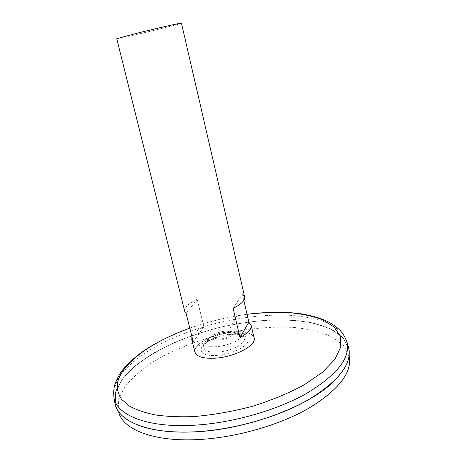 <?xml version="1.0" encoding="UTF-8"?>
<svg xmlns="http://www.w3.org/2000/svg" width="463" height="463" viewBox="0 0 463 463"><rect width="100%" height="100%" fill="white"/><g stroke="black" fill="none" stroke-linecap="round" stroke-linejoin="round"><path stroke-width="0.35" stroke-dasharray="2.31 1.74" d="M194.894 352.135C194.628 346.052 201.451 340.513 215.37 335.519L228.305 332.422L232.131 331.948C240.858 331.167 247.288 332.017 251.403 334.5C262.712 340.536 239.95 356.475 216.071 358.09C199.57 358.703 192.793 355.289 195.739 347.863C198.824 343.083 205.369 338.968 215.382 335.525L228.311 332.411C242.977 330.541 251.571 332.376 254.1 337.921M116.745 38.695C115.999 39.72 182.561 23.74 181.432 23.162M244.632 296.905L242.415 294.173L243.845 300.354M191.954 336.769C193.36 333.314 197.336 329.974 203.888 326.745L197.174 299.324C188.395 303.491 184.245 307.478 184.708 311.292M227.698 331.751C217.407 333.152 210.318 336.173 206.429 340.814L205.908 341.92C202.03 353.379 248.307 342.273 239.649 333.823L238.682 333.071C236.292 331.751 232.629 331.311 227.698 331.751M219.329 340.131C213.183 340.409 210.844 339.147 212.303 336.364C214.763 332.579 227.518 329.517 231.431 331.768C236.095 333.73 227.918 339.489 219.329 340.131M220.122 339.043C215.081 339.205 213.518 338.1 215.422 335.716C219.323 332.972 223.635 331.936 228.357 332.608C233.051 333.73 227.015 338.528 220.122 339.043M218.328 352.054C208.524 352.586 203.645 350.809 203.691 346.718L203.691 346.718C204.293 337.654 239.145 329.286 243.798 337.087L243.798 337.087C248.127 341.85 232.918 351.012 218.328 352.054M114.72 401.89L116.398 389.493L124.136 376.784C131.932 368.374 141.881 360.417 153.976 352.91C173.625 342.007 195.704 333.447 220.226 327.225C244.892 321.64 268.453 319.244 290.909 320.031C305.094 321.235 317.572 323.811 328.336 327.758L341 335.571L348.124 345.855M194.744 431.817C149.549 434.236 119.373 421.799 115.31 404.656L115.565 392.022L122.475 378.896L135.028 366.03C145.776 357.772 158.334 350.202 172.699 343.309C187.775 336.925 203.616 331.566 220.226 327.237C236.992 323.556 253.539 321.137 269.865 319.985C285.793 319.597 300.423 320.645 313.752 323.122L330.773 328.886L342.886 337.446L348.853 348.593C351.741 364.566 337.978 381.784 307.559 400.24C277.343 417.354 232.762 429.93 194.744 431.817M136.631 424.565C124.599 419.414 117.492 412.788 115.316 404.679L115.571 392.039L122.481 378.913L135.028 366.048C145.781 357.789 158.34 350.213 172.705 343.326C187.781 336.942 203.622 331.583 220.226 327.248C236.992 323.573 253.545 321.154 269.871 320.002C285.798 319.615 300.423 320.662 313.752 323.139L330.779 328.909L342.892 337.463L348.859 348.61C350.711 357.338 346.862 367.066 337.313 377.785M115.744 406.115L115.206 393.365L121.642 380.03C128.992 371.118 138.831 362.645 151.158 354.612C171.385 342.938 194.414 333.811 220.226 327.243C246.212 321.38 270.867 319.053 294.196 320.269C308.827 321.831 321.438 324.916 332.029 329.517L343.818 338.482L349.125 350.086L349.507 357.986L344.252 346.237L332.579 337.11C322.098 332.393 309.608 329.205 295.122 327.538C272.024 326.178 247.612 328.394 221.893 334.188C196.347 340.699 173.59 349.808 153.629 361.51C141.475 369.567 131.799 378.08 124.599 387.045L118.343 400.472L118.997 413.332L115.744 406.115M186.138 313.416L197.174 299.324M193.233 341.891L203.888 326.745M233.132 308.352L242.415 294.173M217.789 355.3C194.755 357.586 196.445 343.228 218.021 337.006L226.621 334.94C239.568 332.729 250.032 335.744 247.873 341.549C245.969 347.325 231.118 354.212 217.789 355.3M215.422 335.716C210.462 338.274 206.55 341.937 203.691 346.718L202.973 346.66L203.888 344.738C204.299 343.164 209.01 340.583 218.021 337.006L200.34 324.598L189.801 328.117L202.887 323.816L218.397 319.626L231.494 316.808L247.068 314.296L236.743 315.859L226.621 334.94C233.612 333.383 242.525 334.83 243.098 335.582L244.418 336.711L243.798 337.087C239.082 334.13 233.937 332.637 228.357 332.608M113.574 391.513L117.371 379.834C122.504 371.911 129.877 364.207 139.479 356.718C160.186 342.122 188.765 330.078 219.057 322.537C242.224 317.265 264.489 314.765 285.856 315.043C299.457 315.807 311.64 317.78 322.422 320.946C332.133 324.818 339.466 329.853 344.408 336.057M206.429 340.814L195.739 347.863M238.682 333.071L251.403 334.5M212.303 336.364L205.908 341.92M239.649 333.823L231.431 331.768"/><path stroke-width="0.69" d="M243.845 300.354L248.903 322.219L251.177 325.269L254.1 337.921C256.71 345.184 235.534 356.753 216.059 358.119C203.679 358.86 196.625 356.869 194.894 352.135L191.751 339.535L191.954 336.769M251.177 325.269C251.814 329.106 248.081 333.186 239.984 337.51L233.132 308.352C241.35 304.214 245.182 300.4 244.632 296.905L181.432 23.162C182.329 22.513 157.443 28.133 136.95 33.232L116.745 38.695L184.708 311.292L186.138 313.416L193.233 341.891L191.751 339.535M348.124 345.855L348.685 347.742C352.256 363.704 338.835 381.037 308.433 399.754C278.199 417.111 233.138 429.924 194.738 431.829C148.762 434.294 118.441 421.382 115.079 403.829L114.72 401.89M337.313 377.785C314.886 403.869 249.308 429.699 194.749 431.84C170.372 432.87 150.996 430.451 136.631 424.565M349.125 350.086C350.861 366.088 336.508 383.092 306.066 401.108C275.896 417.817 232.125 429.988 194.744 431.852C150.874 434.196 120.959 422.54 115.744 406.115M349.507 357.986C351.232 374.156 337.087 391.229 307.085 409.217C277.349 425.891 234.214 437.917 197.307 439.618C154 441.771 124.31 429.913 118.997 413.332M239.984 337.51L248.903 322.219M344.408 336.057L347.03 342.186C344.9 336.294 341.816 331.653 337.77 328.273C333.279 324.604 328.99 321.935 324.916 320.28C319.406 317.809 309.203 314.921 298.797 313.503C285.081 311.755 265.71 311.871 247.068 314.296C261.821 312.647 275.884 312.097 289.259 312.652C302.015 313.868 313.179 316.27 322.752 319.858L333.979 326.861L340.276 335.976L340.814 346.932L334.98 359.242L322.549 372.246L303.826 385.077C288.484 393.278 271.196 400.391 251.965 406.433C232.194 411.584 212.749 414.97 193.615 416.596C179.517 417.105 166.709 416.544 155.192 414.923C144.635 412.741 135.914 409.714 129.032 405.854L121.451 399.199C118.221 394.233 116.867 388.926 117.382 383.271C121.37 363.102 152.096 341.619 189.801 328.122C171.281 334.98 155.909 342.568 143.686 350.873C135.132 356.84 127.377 364.08 123.731 368.629C120.872 371.945 118.279 376.257 115.941 381.57C113.886 386.408 113.25 391.924 114.025 398.122L113.574 391.513M348.685 347.742L347.03 342.186C350.508 357.835 337.064 374.897 306.697 393.371C276.504 410.507 231.575 423.251 193.314 425.271C147.5 427.876 117.33 415.334 114.025 398.122L115.079 403.829"/></g></svg>
